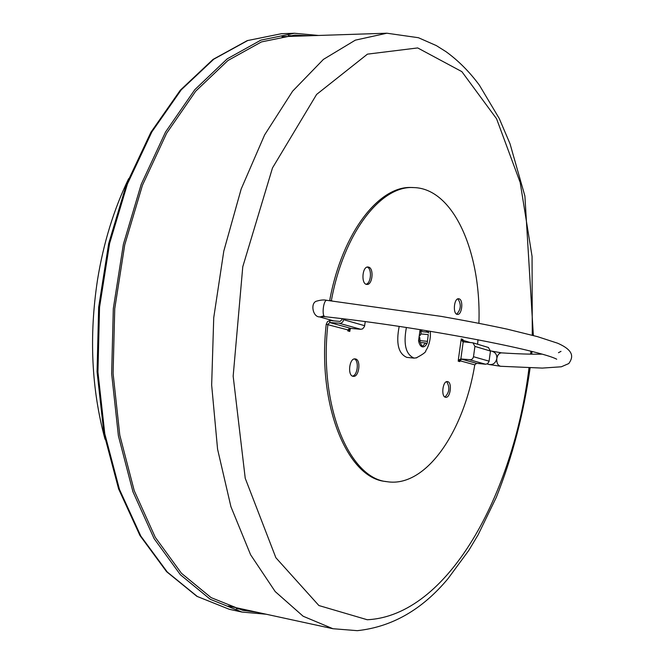 <?xml version="1.0" encoding="UTF-8"?>
<svg xmlns="http://www.w3.org/2000/svg" width="664" height="664" viewBox="0 0 664 664"><rect width="100%" height="100%" fill="white"/><g stroke="black" fill="none" stroke-linecap="round" stroke-linejoin="round"><path stroke-width="1" d="M257.267 612.308L242.65 610.291L211.094 597.617L181.438 573.264L155.285 537.334L134.236 490.713L119.794 435.202L113.087 373.434L114.739 308.743L124.741 244.817L142.445 185.264L166.639 133.248L195.722 91.175L227.91 60.532L261.467 41.907L294.783 35.117L309.524 35.756M266.098 614.225L241.987 612.059L210.247 599.293L180.417 574.783L154.106 538.629L132.933 491.725L118.4 435.858L111.652 373.707L113.312 308.619L123.379 244.286L141.2 184.36L165.535 132.028L194.801 89.69L227.188 58.855L260.935 40.106L294.451 33.258L318.554 35.458M459.156 298.858C463.63 300.02 461.97 315.159 457.446 314.404C452.582 314.412 453.861 298.003 458.675 298.75L459.156 298.858M456.699 314.188C461.015 309.382 461.414 304.27 457.894 298.858M368.736 267.144C374.206 268.613 372.421 285.238 366.885 284.416C360.892 284.433 362.112 266.189 368.055 267.003L368.736 267.144M366.08 284.217C371.151 283.362 372.139 268.621 367.225 267.086M447.677 381.634C452.383 382.406 450.408 398.192 445.71 397.279C440.805 397.122 442.606 380.671 447.428 381.592L447.677 381.634M444.971 397.031C449.478 392.349 450.034 387.228 446.656 381.667M355.514 358.958C361.291 359.946 359.075 377.384 353.306 376.33C347.247 376.106 349.198 357.838 355.165 358.9L355.514 358.958M352.501 376.106C357.664 375.45 359.241 360.668 354.335 358.942M463.198 341.86L460.841 358.967L461.646 359.191L459.679 360.685L458.276 360.303L460.841 358.967L471.008 359.763L472.544 358.801L473.432 357.107L474.926 346.409L472.967 342.832L462.916 341.802L461.115 339.769L462.509 340.192L463.356 341.877M365.25 321.675L364.461 326.563L362.644 328.863L360.784 329.303L350.874 328.414L349.828 329.444L349.986 330.489L348.185 329.991L349.828 328.124L347.903 329.917L326.223 324.256C317.01 405.455 347.596 478.271 385.469 481.45L387.046 481.69C349.222 478.52 318.67 405.662 327.892 324.406L329.709 322.53L340.906 323.293L342.881 321.808L343.827 318.928M459.297 361.473L458.16 361.125L459.779 361.606L461.165 359.224M459.679 360.685L459.563 361.507M463.372 341.877L462.841 339.404L461.214 338.914L462.625 339.37L462.509 340.192M461.646 359.191L476.603 363.341L474.777 364.843C463.704 432.231 425.707 487.949 387.046 481.69M413.705 187.58L412.112 187.538C379.484 185.115 342.134 232.417 329.684 300.526L331.353 300.659C343.794 232.5 381.119 185.165 413.705 187.58C453.869 188.377 481.433 253.117 478.91 323.26M478.005 339.711L477.59 344.226M347.903 329.917L347.762 330.888L349.87 331.461L348.052 330.921L348.185 329.991M350.874 328.414L329.709 322.53L330 320.554L340.051 321.426L342.026 319.583L342.151 318.728M488.347 347.471L490.472 351.048L489.028 361.54L487.6 363.689L485.616 364.237L469.971 359.863M476.603 363.341L485.616 364.237M330 320.554L327.543 321.525L326.223 324.256M332.291 300.941L331.328 300.833M425.931 330.589L428.62 332.979L428.214 330.962M428.272 334.598L427.218 343.014L428.272 334.598L420.968 333.942L420.188 335.403M421.034 331.618L420.968 333.942M418.942 338.914L420.005 330.415L418.577 340.549C419.133 344.077 420.345 346.176 422.213 346.832C424.113 347.222 425.782 345.952 427.218 343.014L426.612 343.537L425.516 342.981L422.213 346.832L419.756 341.337L418.577 340.549L418.942 338.914M419.739 337.42L420.121 341.437M406.393 327.535C403.247 344.367 405.82 354.559 414.112 358.12L416.851 357.738M399.188 326.456C395.844 343.396 398.4 353.713 406.841 357.398L414.112 358.12M420.337 329.983L420.868 330.025L420.005 330.415L420.37 329.701M420.868 330.025L421.748 330.473L422.819 330.091M419.797 331.436L427.491 332.191M529.009 367.864C513.554 494.398 448.001 615.727 367.267 619.744L318.903 605.543L275.875 557.735L245.232 478.279L233.164 376.164L242.767 266.787L272.481 167.959L316.612 94.429L367.449 54.141L417.689 47.932L461.853 71.637L496.572 118.765L520.178 182.475L532.071 256.478L532.271 335.22M530.918 351.231L530.619 354.153M530.113 367.897C523.639 413.921 512.367 457.081 496.29 497.377L478.163 534.744L468.767 550.448L448.134 578.493C422.321 609.569 392.042 626.957 357.282 630.667L332.913 628.717L303.133 616.234L275.195 591.566L250.602 554.764L230.923 506.698L217.576 449.204L211.658 385.045L213.733 317.716L223.793 251.117L241.156 189.066L264.621 134.908L292.625 91.167L323.426 59.386L355.348 40.147L386.888 33.217L418.411 37.715L436.331 45.592L445.984 51.659C458.417 60.673 469.572 71.87 479.433 85.249L499.253 118.516L510.018 143.773L524.892 196.013L533.35 335.503M332.913 628.717L228.283 606M244.692 609.585L236.376 608.705M288.325 35.549L296.659 36.18M229.304 609.295L197.349 596.513L167.311 572.061L140.801 536.055L119.462 489.376L104.796 433.833L97.94 372.056L99.542 307.366L109.602 243.456L127.447 183.911L151.865 131.904L181.247 89.831L213.8 59.171L247.738 40.521L281.478 33.698L247.265 40.62L213.019 59.42L180.326 90.18L150.911 132.26L126.5 184.169L108.68 243.555L98.654 307.274L97.06 371.774L103.908 433.393L118.59 488.862L139.963 535.541L166.589 571.679L196.901 596.338L229.304 609.295L241.987 612.059M350.268 328.547L349.986 330.489M458.276 360.303L461.115 339.769M474.777 364.843L459.895 360.751M462.725 340.258L470.145 342.491M343.711 319.733L364.669 325.7M360.784 329.303L339.76 323.418M490.472 351.048L474.926 346.409M473.507 356.717L489.094 361.166M492.58 351.513L492.937 351.629C495.767 352.833 497.054 355.157 496.805 358.585C495.626 363.15 492.978 365.1 488.853 364.436L487.144 363.955M490.497 350.899L501.594 352.866C499.112 353.007 497.519 354.916 496.805 358.585C496.547 362.992 497.826 365.557 500.656 366.279L542.297 368.088L561.329 366.785L568.782 363.557C572.717 357.996 575.273 350.899 557.561 343.188L537.508 336.648L507.313 329.178C487.567 324.912 465.564 320.654 441.294 316.396L326.896 300.344C324.406 299.655 321.11 299.879 317.027 301.033C310.046 302.211 312.578 317.06 319.525 316.902L323.824 316.579M556.698 359.224C541.973 350.816 423.757 327.31 325.094 316.711C321.459 316.745 323.351 299.555 326.896 300.344M420.03 340.649L427.325 341.321M421.715 345.844L423.009 345.969M531.98 351.513L531.715 354.169M386.888 33.217L282.017 36.661M294.451 33.258L281.478 33.698M128.65 178.649C113.851 209.285 103.468 243.057 97.492 279.984C88.976 336.208 91.491 389.287 105.036 439.236M472.967 342.832L488.538 347.529M489.152 364.519L500.656 366.279M501.594 352.866C517.646 353.912 530.992 354.344 541.625 354.161M558.466 352.708L560.997 351.347M325.094 316.711L321.575 316.462L324.015 315.856M333.668 320.87L319.89 317.002M416.054 357.979C422.918 354.393 426.163 351.97 425.807 350.708L427.267 348.251C429.766 342.89 430.77 337.237 430.297 331.303M421.167 342.574L425.516 342.981M418.859 341.254L419.756 341.337M420.055 330.323L421.748 330.473"/></g></svg>

